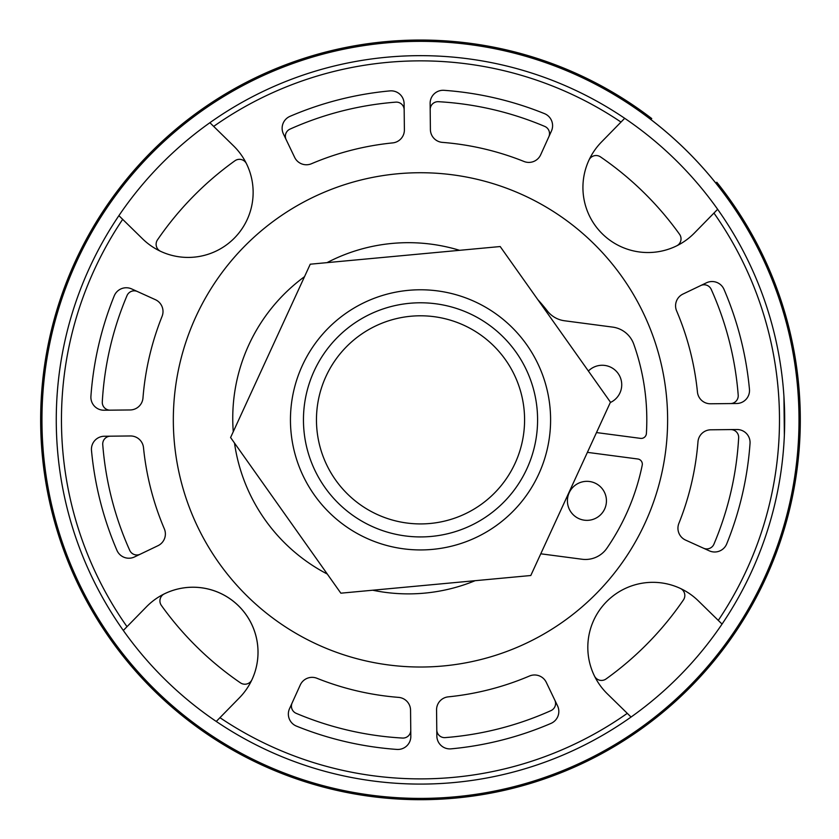 <?xml version="1.0" encoding="UTF-8"?>
<svg xmlns="http://www.w3.org/2000/svg" width="839" height="839" viewBox="0 0 839 839"><rect width="100%" height="100%" fill="white"/><g stroke="black" fill="none" stroke-linecap="round" stroke-linejoin="round"><path stroke-width="1.26" d="M155.676 690.361A378.525 378.525 0 0 1 273.766 70.937A378.525 378.525 0 0 1 690.969 684.676A378.525 378.525 0 0 1 155.676 690.361M651.295 119.872L650.812 119.505A378.525 378.525 0 0 1 715.887 183.196L715.51 182.734M650.812 119.505A378.525 378.525 0 0 0 50.34 340.603A378.525 378.525 0 0 0 507.595 788.241A378.525 378.525 0 0 0 715.887 183.196L716.8 182.262A379.826 379.826 0 0 1 507.952 789.489A379.826 379.826 0 0 1 49.081 340.288A379.826 379.826 0 0 1 651.735 118.561L650.812 119.505M796.714 461.408A378.525 378.525 0 0 1 469.997 795.152M694.44 232.99A65.043 65.043 0 0 1 602.465 233.976A65.043 65.043 0 0 1 601.49 142.001L620.996 122.075A359.019 359.019 0 0 0 213.672 126.406L233.599 145.913A65.043 65.043 0 0 1 234.574 237.888A65.043 65.043 0 0 1 142.599 238.863L122.672 219.357A359.019 359.019 0 0 0 127.004 626.681L146.51 606.754A65.043 65.043 0 0 1 238.486 605.779A65.043 65.043 0 0 1 239.461 697.754L219.954 717.67A359.019 359.019 0 0 0 627.278 713.339L607.352 693.843A65.043 65.043 0 0 1 606.377 601.867A65.043 65.043 0 0 1 698.352 600.892L718.278 620.388A359.019 359.019 0 0 0 713.947 213.075L694.44 232.99M165.692 680.135A364.22 364.22 0 0 1 123.312 630.456L127.004 626.681L123.312 630.456A364.22 364.22 0 0 1 209.897 122.704L213.672 126.406L209.897 122.704A364.22 364.22 0 0 1 717.639 209.289L713.947 213.075L717.639 209.289A364.22 364.22 0 0 1 631.054 717.041L627.278 713.339L631.054 717.041A364.22 364.22 0 0 1 165.692 680.135M680.314 588.401A7.803 7.803 0 0 1 683.46 599.885A318.694 318.694 0 0 1 606.041 678.971A7.803 7.803 0 0 1 594.494 676.066M160.637 251.343A7.803 7.803 0 0 1 157.491 239.86A318.694 318.694 0 0 1 234.91 160.784A7.803 7.803 0 0 1 246.456 163.689M296.482 726.123A13.005 13.005 0 0 1 289.518 708.693L300.268 684.981A13.005 13.005 0 0 1 316.953 678.279A278.37 278.37 0 0 0 398.567 697.377A13.005 13.005 0 0 1 410.554 710.203L410.827 736.317A13.005 13.005 0 0 1 396.899 749.426A330.398 330.398 0 0 1 296.482 726.123M451.057 748.849A13.005 13.005 0 0 1 436.846 736.044L436.563 709.93A13.005 13.005 0 0 1 448.278 696.852A278.37 278.37 0 0 0 529.472 676.014A13.005 13.005 0 0 1 546.294 682.369L557.547 705.84A13.005 13.005 0 0 1 550.95 723.417A330.398 330.398 0 0 1 451.057 748.849M104.036 410.229A13.005 13.005 0 0 1 90.916 396.302A330.398 330.398 0 0 1 114.23 295.884A13.005 13.005 0 0 1 131.66 288.92L155.372 299.67A13.005 13.005 0 0 1 162.074 316.355A278.37 278.37 0 0 0 142.976 397.969A13.005 13.005 0 0 1 130.139 409.956L104.036 410.229M134.502 556.949A13.005 13.005 0 0 1 116.936 550.353A330.398 330.398 0 0 1 91.493 450.459A13.005 13.005 0 0 1 104.309 436.249L130.423 435.965A13.005 13.005 0 0 1 143.5 447.68A278.37 278.37 0 0 0 164.339 528.864A13.005 13.005 0 0 1 157.984 545.696L134.502 556.949M442.384 142.378A13.005 13.005 0 0 1 430.397 129.542L430.124 103.438A13.005 13.005 0 0 1 444.051 90.318A330.398 330.398 0 0 1 544.469 113.632A13.005 13.005 0 0 1 551.433 131.052L540.683 154.775A13.005 13.005 0 0 1 523.997 161.476A278.37 278.37 0 0 0 442.384 142.378M311.479 163.731A13.005 13.005 0 0 1 294.657 157.386L283.404 133.904A13.005 13.005 0 0 1 290 116.338A330.398 330.398 0 0 1 389.894 90.895A13.005 13.005 0 0 1 404.104 103.711L404.388 129.825A13.005 13.005 0 0 1 392.673 142.903A278.37 278.37 0 0 0 311.479 163.731M685.578 540.085A13.005 13.005 0 0 1 678.877 523.4A278.37 278.37 0 0 0 697.975 441.786A13.005 13.005 0 0 1 710.811 429.799L736.915 429.516A13.005 13.005 0 0 1 750.035 443.453A330.398 330.398 0 0 1 726.721 543.871A13.005 13.005 0 0 1 709.291 550.835L685.578 540.085M710.528 403.779A13.005 13.005 0 0 1 697.45 392.075A278.37 278.37 0 0 0 676.612 310.881A13.005 13.005 0 0 1 682.967 294.059L706.448 282.806A13.005 13.005 0 0 1 724.015 289.403A330.398 330.398 0 0 1 749.458 389.296A13.005 13.005 0 0 1 736.642 403.507L710.528 403.779M240.457 682.852A318.694 318.694 0 0 1 161.382 605.443A7.803 7.803 0 0 1 164.287 593.897A65.043 65.043 0 0 1 251.941 679.705A7.803 7.803 0 0 1 240.457 682.852M410.764 730.182A7.803 7.803 0 0 1 402.521 738.058A318.694 318.694 0 0 1 296.198 713.339A7.803 7.803 0 0 1 292.129 702.925M554.81 700.135A7.803 7.803 0 0 1 550.961 710.623A318.694 318.694 0 0 1 445.194 737.607A7.803 7.803 0 0 1 436.783 729.909M110.171 410.166A7.803 7.803 0 0 1 102.295 401.923A318.694 318.694 0 0 1 127.014 295.601A7.803 7.803 0 0 1 137.428 291.532M140.218 554.212A7.803 7.803 0 0 1 129.73 550.363A318.694 318.694 0 0 1 102.746 444.586A7.803 7.803 0 0 1 110.444 436.186M718.278 620.388L722.054 624.09L718.278 620.388M219.954 717.67L216.263 721.456L219.954 717.67M122.672 219.357L118.897 215.654L122.672 219.357M620.996 122.075L624.688 118.299L620.996 122.075M589.009 160.039A7.803 7.803 0 0 1 600.493 156.893A318.694 318.694 0 0 1 679.569 234.312A7.803 7.803 0 0 1 676.664 245.858M430.187 109.563A7.803 7.803 0 0 1 438.43 101.697A318.694 318.694 0 0 1 544.752 126.416A7.803 7.803 0 0 1 548.821 136.83M286.141 139.62A7.803 7.803 0 0 1 289.99 129.122A318.694 318.694 0 0 1 395.756 102.148A7.803 7.803 0 0 1 404.167 109.846M730.779 429.589A7.803 7.803 0 0 1 738.656 437.832A318.694 318.694 0 0 1 713.937 544.154A7.803 7.803 0 0 1 703.522 548.213M700.733 285.543A7.803 7.803 0 0 1 711.231 289.382A318.694 318.694 0 0 1 738.205 395.159A7.803 7.803 0 0 1 730.507 403.569M588.38 371.027A19.507 19.507 0 0 1 621.563 387.324A19.507 19.507 0 0 1 610.299 402.531M596.498 432.567L640.524 438.367A5.202 5.202 0 0 0 646.397 433.522A226.331 226.331 0 0 0 633.781 344.2A26.019 26.019 0 0 0 612.669 327.105L564.469 320.76A26.019 26.019 0 0 1 547.29 310.881A175.603 175.603 0 0 0 537.778 299.596M459.583 250.316A175.603 175.603 0 0 0 327.021 262.649M304.536 276.65A175.603 175.603 0 0 0 233.263 431.707M234.501 443.055A175.603 175.603 0 0 0 327.315 574.065M372.673 590.216A175.603 175.603 0 0 0 475.136 580.693M606.272 503.39A19.507 19.507 0 0 1 584.384 520.19A19.507 19.507 0 0 1 567.584 498.293A19.507 19.507 0 0 1 589.481 481.502A19.507 19.507 0 0 1 606.272 503.39M540.767 553.803L582.088 559.246A26.019 26.019 0 0 0 606.912 548.203A226.331 226.331 0 0 0 642.223 465.194A5.202 5.202 0 0 0 637.808 458.996L587.394 452.357M247.589 596.487A247.148 247.148 0 0 1 243.866 246.981A247.148 247.148 0 0 1 593.362 243.268A247.148 247.148 0 0 1 597.085 592.764A247.148 247.148 0 0 1 247.589 596.487M704.917 647.362L703.166 649.533M670.791 684.435L669.165 685.977M663.355 691.284L660.01 694.252M706.543 645.306L704.739 647.572M398.588 56.318L397.099 56.412M404.828 783.752L406.317 783.815M56.276 423.747C56.58 398.577 56.58 398.577 56.276 423.747C57.115 448.907 57.115 448.907 56.276 423.747M698.205 655.5L696.989 656.937M216.263 721.456A364.22 364.22 0 0 1 123.312 630.456M784.36 435.525L783.941 396.501M436.123 55.993L434.633 55.93M442.363 783.437L443.852 783.343M310.252 264.201L500.191 246.54L610.456 402.185L530.793 575.512L340.854 593.183L230.589 437.528L310.252 264.201M432.567 549.377A130.076 130.076 0 0 1 291.007 431.907A130.076 130.076 0 0 1 408.478 290.336A130.076 130.076 0 0 1 550.038 407.806A130.076 130.076 0 0 1 432.567 549.377M409.684 303.288A117.072 117.072 0 0 1 537.086 409.013A117.072 117.072 0 0 1 431.372 536.425A117.072 117.072 0 0 1 303.959 430.701A117.072 117.072 0 0 1 409.684 303.288M410.89 316.24A104.057 104.057 0 0 0 316.911 429.495A104.057 104.057 0 0 0 430.166 523.473A104.057 104.057 0 0 0 524.134 410.219A104.057 104.057 0 0 0 410.89 316.24"/></g></svg>
